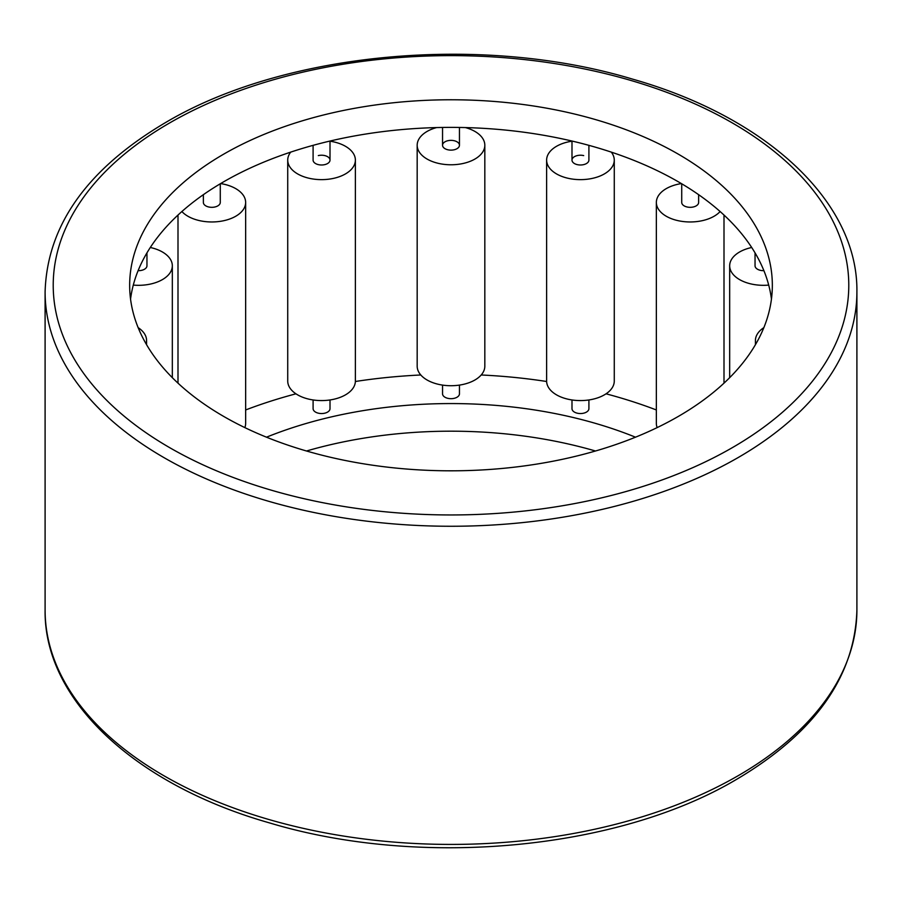 <?xml version="1.0" encoding="UTF-8"?>
<svg xmlns="http://www.w3.org/2000/svg" width="902" height="902" viewBox="0 0 902 902"><rect width="100%" height="100%" fill="white"/><g stroke="black" fill="none" stroke-linecap="round" stroke-linejoin="round"><path stroke-width="1.35" d="M635.493 437.188A321.337 185.519 0 0 0 266.507 437.188M595.489 451A321.337 185.519 0 0 0 306.511 451M656.352 409.959A372.075 214.811 0 0 0 606.043 393.813M546.623 381.49A372.075 214.811 0 0 0 481.194 374.984M420.806 374.984A372.075 214.811 0 0 0 355.377 381.49M295.957 393.813A372.075 214.811 0 0 0 245.648 409.959M678.225 416.476A321.337 185.519 0 0 0 772.337 285.291A321.337 185.519 0 0 0 573.965 113.889A321.337 185.519 0 0 0 223.775 154.107A321.337 185.519 0 0 0 129.662 285.291A321.337 185.519 0 0 0 328.035 456.694A321.337 185.519 0 0 0 678.225 416.476M771.447 299.103A321.337 185.519 0 0 0 562.825 138.987A321.337 185.519 0 0 0 223.775 181.73A321.337 185.519 0 0 0 130.553 299.103M313.095 399.958L313.095 408.674A8.456 4.882 0 0 0 313.749 410.534A8.456 4.882 0 0 0 323.209 413.454A8.456 4.882 0 0 0 330.008 408.674L330.008 399.958M459.456 385.098L459.456 393.802A8.456 4.882 0 0 1 451 398.684A8.456 4.882 0 0 1 442.544 393.802L442.544 385.098M442.544 145.245A8.456 4.882 0 0 0 451 150.127A8.456 4.882 0 0 0 459.456 145.245A8.456 4.882 0 0 0 451 140.362A8.456 4.882 0 0 0 442.544 145.245L442.544 127.453M459.456 145.245L459.456 127.453M571.992 399.958L571.992 408.674A8.456 4.882 0 0 0 578.791 413.454A8.456 4.882 0 0 0 588.251 410.534A8.456 4.882 0 0 0 588.905 408.674L588.905 399.958M146.575 344.688L146.575 340.528A33.825 19.528 0 0 0 138.141 327.629M146.09 343.842A33.825 19.528 0 0 0 146.575 340.528M133.293 285.088A33.825 19.528 0 0 0 169.745 273.272A33.825 19.528 0 0 0 172.327 265.797A33.825 19.528 0 0 0 150.296 247.498M138.096 270.668A8.456 4.882 0 0 0 146.316 267.657A8.456 4.882 0 0 0 146.958 265.797L146.958 252.876M244.848 427.604A33.825 19.528 0 0 0 245.648 423.388L245.648 202.443A33.825 19.528 0 0 0 220.607 183.58M181.888 211.53A33.825 19.528 0 0 0 235.738 216.243A33.825 19.528 0 0 0 245.648 202.443M203.367 194.685L203.367 202.443A8.456 4.882 0 0 0 208.587 206.953A8.456 4.882 0 0 0 217.799 205.893A8.456 4.882 0 0 0 220.28 202.443L220.28 183.782M290.692 152.122A33.825 19.528 0 0 0 287.727 160.105L287.727 381.05A33.825 19.528 0 0 0 334.507 399.09A33.825 19.528 0 0 0 355.377 381.05L355.377 160.105A33.825 19.528 0 0 0 330.008 141.197M287.727 160.105A33.825 19.528 0 0 0 334.507 178.145A33.825 19.528 0 0 0 355.377 160.105M313.095 145.335L313.095 160.105A8.456 4.882 0 0 0 324.799 164.615A8.456 4.882 0 0 0 330.008 160.105A8.456 4.882 0 0 0 318.316 155.595M436.591 127.577A33.825 19.528 0 0 0 417.175 145.245L417.175 366.189A33.825 19.528 0 0 0 451 385.718A33.825 19.528 0 0 0 484.825 366.189L484.825 145.245A33.825 19.528 0 0 0 465.409 127.577M417.175 145.245A33.825 19.528 0 0 0 451 164.773A33.825 19.528 0 0 0 484.825 145.245M571.992 141.197A33.825 19.528 0 0 0 546.623 160.105L546.623 381.05A33.825 19.528 0 0 0 567.493 399.09A33.825 19.528 0 0 0 614.273 381.05L614.273 160.105A33.825 19.528 0 0 0 611.308 152.122M546.623 160.105A33.825 19.528 0 0 0 567.493 178.145A33.825 19.528 0 0 0 614.273 160.105M583.684 155.595A8.456 4.882 0 0 0 571.992 160.105A8.456 4.882 0 0 0 577.201 164.615A8.456 4.882 0 0 0 588.905 160.105L588.905 145.335M681.393 183.58A33.825 19.528 0 0 0 656.352 202.443A33.825 19.528 0 0 0 666.262 216.243A33.825 19.528 0 0 0 720.112 211.53M681.72 183.782L681.72 202.443A8.456 4.882 0 0 0 684.201 205.893A8.456 4.882 0 0 0 693.413 206.953A8.456 4.882 0 0 0 698.633 202.443L698.633 194.685M656.352 202.443L656.352 423.388A33.825 19.528 0 0 0 657.152 427.604M751.704 247.498A33.825 19.528 0 0 0 729.673 265.797A33.825 19.528 0 0 0 732.255 273.272A33.825 19.528 0 0 0 768.707 285.088M755.042 252.876L755.042 265.797A8.456 4.882 0 0 0 755.684 267.657A8.456 4.882 0 0 0 763.904 270.668M755.425 344.688L755.425 340.528A33.825 19.528 0 0 0 755.91 343.842M763.859 327.629A33.825 19.528 0 0 0 755.425 340.528M169.723 122.897A397.782 229.66 0 0 0 169.723 447.685A397.782 229.66 0 0 0 732.277 447.685A397.782 229.66 0 0 0 732.277 122.897A397.782 229.66 0 0 0 169.723 122.897M738.016 457.63A405.9 234.34 180 0 1 295.664 508.424A405.9 234.34 180 0 1 45.1 291.921C47.096 225.331 87.28 168.854 165.664 122.492C284.592 51.876 481.905 33.678 632.516 79.105C767.061 117.305 858.219 202.138 856.9 291.921A405.9 234.34 180 0 1 738.016 457.63M856.9 610.079C854.904 676.669 814.72 733.146 736.336 779.508C617.408 850.124 420.095 868.322 269.484 822.895C134.939 784.695 43.781 699.862 45.1 610.079A405.9 234.34 0 0 0 295.664 826.582A405.9 234.34 0 0 0 738.016 775.788A405.9 234.34 0 0 0 856.9 610.079L856.9 291.921M45.1 610.079L45.1 291.921M330.008 160.105L330.008 141.039M571.992 160.105L571.992 141.039M172.327 377.656L172.327 265.797M177.998 383.147L177.998 215.059M724.002 383.147L724.002 215.059M729.673 377.656L729.673 265.797"/></g></svg>
